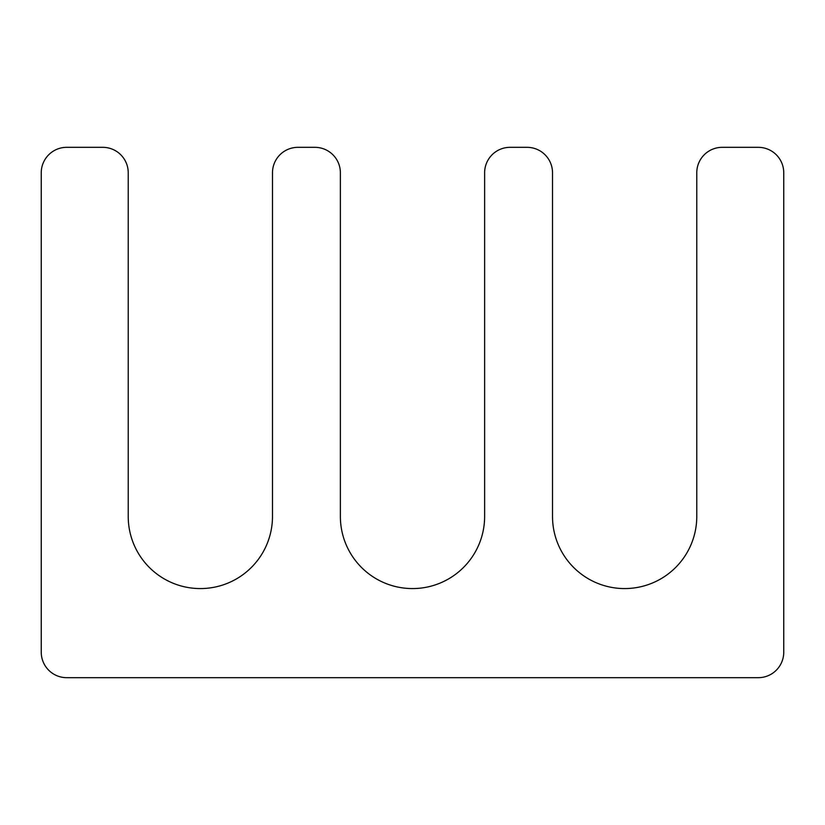 <?xml version="1.0" encoding="UTF-8"?>
<svg xmlns="http://www.w3.org/2000/svg" width="825" height="825" viewBox="0 0 825 825"><rect width="100%" height="100%" fill="white"/><g stroke="black" fill="none" stroke-linecap="round" stroke-linejoin="round"><path stroke-width="1.24" d="M484.626 516.45L484.626 172.776A25.462 25.462 0 0 1 510.087 147.324L527.062 147.324A25.462 25.462 0 0 1 552.513 172.776L552.513 516.45A72.126 72.126 0 0 0 624.638 588.576A72.126 72.126 0 0 0 696.774 516.45L696.774 172.776A25.462 25.462 0 0 1 722.226 147.324L758.288 147.324A25.462 25.462 0 0 1 783.75 172.776L783.75 652.224A25.462 25.462 0 0 1 758.288 677.676L66.712 677.676A25.462 25.462 0 0 1 41.25 652.224L41.25 172.776A25.462 25.462 0 0 1 66.712 147.324L102.774 147.324A25.462 25.462 0 0 1 128.226 172.776L128.226 516.45A72.126 72.126 0 0 0 200.362 588.576A72.126 72.126 0 0 0 272.487 516.45L272.487 172.776A25.462 25.462 0 0 1 297.938 147.324L314.913 147.324A25.462 25.462 0 0 1 340.374 172.776L340.374 516.45A72.126 72.126 0 0 0 412.5 588.576A72.126 72.126 0 0 0 484.626 516.45"/></g></svg>
